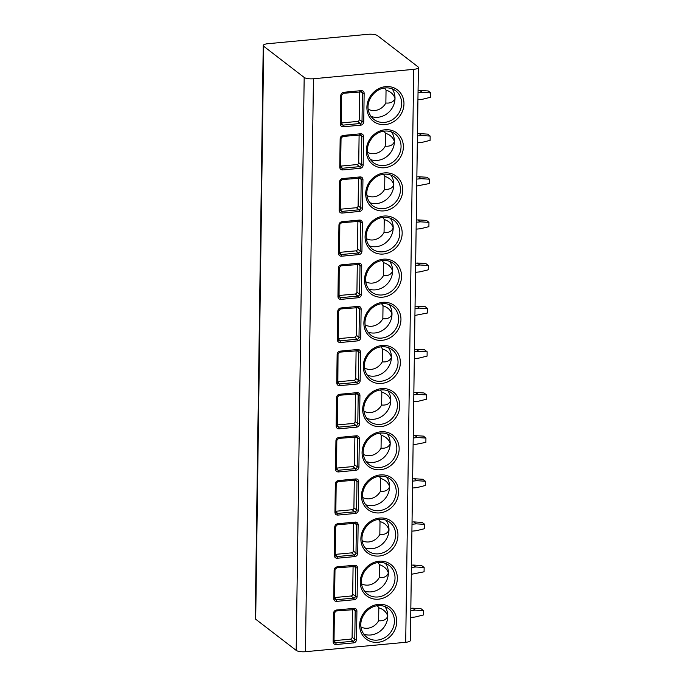 <?xml version="1.0" encoding="UTF-8"?>
<svg xmlns="http://www.w3.org/2000/svg" width="686" height="686" viewBox="0 0 686 686"><rect width="100%" height="100%" fill="white"/><g stroke="black" fill="none" stroke-linecap="round" stroke-linejoin="round"><path stroke-width="1.03" d="M304.181 77.441A7.203 2.041 0.8 0 0 313.451 78.753L413.709 69.346A7.203 2.041 0.8 0 0 418.383 67.502A7.203 2.041 0.8 0 0 417.92 66.774L377.446 35.612A7.203 2.041 0.8 0 0 368.176 34.3L267.909 43.707A7.203 2.041 0.8 0 0 263.235 45.55A7.203 2.041 0.8 0 0 263.698 46.279L304.181 77.441L296.18 650.388L255.698 619.226A7.203 2.041 -179.2 0 1 255.243 618.498L263.235 45.55M418.383 67.502L410.382 640.45A7.203 2.041 -179.2 0 1 405.709 642.293L305.45 651.7A7.203 2.041 -179.2 0 1 296.18 650.388M336.569 610L354.01 608.371A3.147 2.821 -52.4 0 1 356.917 611.115L356.523 639.584A3.147 2.821 -52.4 0 1 353.53 642.885L336.089 644.514C334.262 644.497 333.276 643.588 333.139 641.779L333.533 613.301C333.722 611.466 334.734 610.369 336.569 610A1.346 0.463 84.6 0 1 336.226 610.977A1.346 0.463 84.6 0 1 336.08 610.934M337.169 566.859L354.619 565.221A3.147 2.821 -52.4 0 1 357.526 567.965L357.123 596.443A3.147 2.821 -52.4 0 1 354.139 599.736L336.689 601.373C334.862 601.356 333.876 600.439 333.739 598.638L334.133 570.16C334.322 568.325 335.334 567.219 337.169 566.859A1.346 0.463 84.6 0 1 336.835 567.837A1.346 0.463 84.6 0 1 336.68 567.785M337.778 523.718L355.219 522.08A3.147 2.821 -52.4 0 1 358.126 524.824L357.732 553.302A3.147 2.821 -52.4 0 1 354.739 556.595L337.289 558.233C335.463 558.207 334.476 557.298 334.339 555.488L334.734 527.019C334.931 525.176 335.943 524.078 337.778 523.718A1.346 0.463 84.6 0 1 337.435 524.696A1.346 0.463 84.6 0 1 337.28 524.644M338.378 480.569L355.82 478.939A3.147 2.821 -52.4 0 1 358.727 481.683L358.332 510.152A3.147 2.821 -52.4 0 1 355.339 513.454L337.898 515.083C336.063 515.066 335.085 514.157 334.94 512.348L335.343 483.87C335.531 482.035 336.543 480.937 338.378 480.569A1.346 0.463 84.6 0 1 338.035 481.546M338.978 437.428L356.42 435.79A3.147 2.821 -52.4 0 1 359.327 438.534L358.932 467.012A3.147 2.821 -52.4 0 1 355.94 470.304L338.498 471.942C336.672 471.925 335.686 471.008 335.548 469.207L335.943 440.729C336.131 438.894 337.143 437.788 338.978 437.428A1.346 0.463 84.6 0 1 338.635 438.405A1.346 0.463 84.6 0 1 338.49 438.354M339.579 394.287L357.029 392.649A3.147 2.821 -52.4 0 1 359.936 395.393L359.533 423.871A3.147 2.821 -52.4 0 1 356.549 427.164L339.098 428.801C337.272 428.776 336.286 427.867 336.149 426.057L336.543 397.588C336.732 395.745 337.744 394.647 339.579 394.287A1.346 0.463 84.6 0 1 339.244 395.265A1.346 0.463 84.6 0 1 339.09 395.213M340.187 351.138L357.629 349.508A3.147 2.821 -52.4 0 1 360.536 352.252L360.141 380.721A3.147 2.821 -52.4 0 1 357.149 384.023L339.699 385.652C337.872 385.635 336.886 384.726 336.749 382.917L337.143 354.439C337.341 352.604 338.352 351.506 340.187 351.138A1.346 0.463 84.6 0 1 339.844 352.115A1.346 0.463 84.6 0 1 339.69 352.072M340.788 307.997L358.229 306.359A3.147 2.821 -52.4 0 1 361.136 309.103L360.742 337.581A3.147 2.821 -52.4 0 1 357.749 340.873L340.307 342.511C338.472 342.494 337.495 341.577 337.349 339.776L337.752 311.298C337.941 309.463 338.953 308.366 340.788 307.997A1.346 0.463 84.6 0 1 340.445 308.974A1.346 0.463 84.6 0 1 340.29 308.923M341.388 264.856L358.829 263.218A3.147 2.821 -52.4 0 1 361.736 265.962L361.342 294.44A3.147 2.821 -52.4 0 1 358.349 297.733L340.908 299.37C339.081 299.345 338.095 298.436 337.958 296.626L338.352 268.157C338.541 266.314 339.553 265.216 341.388 264.856A1.346 0.463 84.6 0 1 341.045 265.834A1.346 0.463 84.6 0 1 340.899 265.782M341.988 221.707L359.438 220.077A3.147 2.821 -52.4 0 1 362.345 222.821L361.942 251.29A3.147 2.821 -52.4 0 1 358.958 254.592L341.508 256.221C339.681 256.204 338.695 255.295 338.558 253.486L338.953 225.008C339.141 223.173 340.153 222.075 341.988 221.707A1.346 0.463 84.6 0 1 341.654 222.684M342.597 178.566L360.039 176.928A3.147 2.821 -52.4 0 1 362.945 179.672L362.551 208.15A3.147 2.821 -52.4 0 1 359.558 211.442L342.108 213.08C340.282 213.063 339.296 212.146 339.158 210.345L339.561 181.867C339.75 180.032 340.762 178.935 342.597 178.566A1.346 0.463 84.6 0 1 342.254 179.543M343.197 135.425L360.639 133.787A3.147 2.821 -52.4 0 1 363.546 136.531L363.151 165.009A3.147 2.821 -52.4 0 1 360.159 168.302L342.717 169.939C340.882 169.914 339.904 169.005 339.759 167.195L340.162 138.726C340.35 136.891 341.362 135.785 343.197 135.425A1.346 0.463 84.6 0 1 342.854 136.403M343.797 92.276L361.248 90.646A3.147 2.821 -52.4 0 1 364.146 93.39L363.752 121.859A3.147 2.821 -52.4 0 1 360.759 125.161L343.317 126.79C341.491 126.773 340.505 125.864 340.367 124.055L340.762 95.577C340.951 93.742 341.962 92.644 343.797 92.276A1.346 0.463 84.6 0 1 343.454 93.253A1.346 0.463 84.6 0 1 343.309 93.21M410.794 610.54L415.124 610.137L423.528 610.643L423.468 614.956L415.03 617.04L410.7 617.443M415.124 610.137L412.595 608.19L420.998 608.688L423.528 610.643M410.828 608.353L412.595 608.19M411.403 567.399L415.725 566.988L424.137 567.494L424.077 571.807L411.3 574.302M415.725 566.988L413.195 565.041L421.607 565.547L424.137 567.494M411.429 565.213L413.195 565.041M412.003 524.25L416.325 523.847L424.737 524.353L424.677 528.666L416.231 530.75L411.909 531.153M416.325 523.847L413.795 521.9L422.207 522.406L424.737 524.353M412.029 522.063L413.795 521.9M412.603 481.109L416.934 480.706L425.337 481.212L425.277 485.525L416.831 487.609L412.509 488.012M416.934 480.706L414.404 478.759L422.808 479.257L425.337 481.212M412.638 478.922L414.404 478.759M413.204 437.968L417.534 437.557L425.937 438.062L425.877 442.376L413.109 444.871M417.534 437.557L415.004 435.61L423.408 436.116L425.937 438.062M413.238 435.781L415.004 435.61M413.812 394.819L418.134 394.416L426.546 394.922L426.486 399.235L418.04 401.319L413.709 401.722M418.134 394.416L415.605 392.469L424.017 392.975L426.546 394.922M413.838 392.632L415.605 392.469M414.413 351.678L418.743 351.275L427.146 351.781L427.086 356.094L418.64 358.178L414.318 358.581M418.743 351.275L416.205 349.328L424.617 349.826L427.146 351.781M414.438 349.491L416.205 349.328M415.013 308.537L419.343 308.125L427.747 308.631L427.687 312.945L414.919 315.44M419.343 308.125L416.814 306.179L425.217 306.685L427.747 308.631M415.047 306.35L416.814 306.179M415.613 265.388L419.943 264.985L428.347 265.491L428.287 269.804L419.849 271.888L415.519 272.291M419.943 264.985L417.414 263.038L425.817 263.544L428.347 265.491M415.647 263.201L417.414 263.038M416.222 222.247L420.544 221.844L428.956 222.35L428.896 226.663L420.449 228.747L416.119 229.15M420.544 221.844L418.014 219.897L426.426 220.395L428.956 222.35M416.248 220.06L418.014 219.897M416.822 179.106L421.153 178.694L429.556 179.2L429.496 183.514L416.728 186.009M421.153 178.694L418.614 176.748L427.026 177.254L429.556 179.2M416.848 176.919L418.614 176.748M417.422 135.957L421.753 135.554L430.156 136.06L430.096 140.373L421.658 142.456L417.328 142.859M421.753 135.554L419.223 133.607L427.627 134.113L430.156 136.06M417.457 133.77L419.223 133.607M418.023 92.816L422.353 92.413L430.757 92.919L430.697 97.232L422.259 99.316L417.928 99.719M422.353 92.413L419.823 90.466L428.227 90.964L430.757 92.919M418.057 90.629L419.823 90.466M384.872 606.535A17.999 16.138 -52.4 0 1 387.787 616.157A17.999 16.138 -52.4 0 1 370.689 634.996A17.999 16.138 -52.4 0 1 363.674 634.078M378.818 607.813L378.638 620.727C383.328 621.173 386.372 619.647 387.787 616.157C386.484 612.092 383.491 609.314 378.818 607.813A13.497 12.099 127.6 0 0 377.266 605.738M360.965 626.927A13.497 12.099 127.6 0 0 378.638 620.727M385.472 563.395A17.999 16.138 -52.4 0 1 388.387 573.007A17.999 16.138 -52.4 0 1 371.298 591.847A17.999 16.138 -52.4 0 1 364.283 590.929M379.418 564.672L379.238 577.586C383.928 578.032 386.981 576.506 388.387 573.007C387.084 568.951 384.091 566.173 379.418 564.672A13.497 12.099 127.6 0 0 377.866 562.597M361.565 583.786A13.497 12.099 127.6 0 0 379.238 577.586M386.081 520.254A17.999 16.138 -52.4 0 1 388.988 529.866A17.999 16.138 -52.4 0 1 371.898 548.706A17.999 16.138 -52.4 0 1 364.883 547.788M380.018 521.532L379.838 534.445C384.529 534.891 387.581 533.365 388.988 529.866C387.684 525.81 384.692 523.032 380.018 521.532A13.497 12.099 127.6 0 0 378.475 519.456M362.165 540.637A13.497 12.099 127.6 0 0 379.838 534.445M386.681 477.104A17.999 16.138 -52.4 0 1 389.588 486.726A17.999 16.138 -52.4 0 1 372.498 505.565A17.999 16.138 -52.4 0 1 365.484 504.647M380.619 478.382L380.438 491.296C385.129 491.742 388.182 490.216 389.588 486.726C388.285 482.661 385.3 479.883 380.619 478.382A13.497 12.099 127.6 0 0 379.075 476.307M362.765 497.496A13.497 12.099 127.6 0 0 380.438 491.296M387.281 433.964A17.999 16.138 -52.4 0 1 390.197 443.576A17.999 16.138 -52.4 0 1 373.098 462.415A17.999 16.138 -52.4 0 1 366.084 461.498M381.227 435.241L381.047 448.155C385.738 448.601 388.782 447.075 390.197 443.576C388.893 439.52 385.901 436.742 381.227 435.241A13.497 12.099 127.6 0 0 379.675 433.166M363.374 454.355A13.497 12.099 127.6 0 0 381.047 448.155M387.882 390.823A17.999 16.138 -52.4 0 1 390.797 400.435A17.999 16.138 -52.4 0 1 373.707 419.275A17.999 16.138 -52.4 0 1 366.693 418.357M381.828 392.1L381.648 405.014C386.338 405.46 389.391 403.934 390.797 400.435C389.494 396.379 386.501 393.601 381.828 392.1A13.497 12.099 127.6 0 0 380.276 390.025M363.974 411.206A13.497 12.099 127.6 0 0 381.648 405.014M388.49 347.673A17.999 16.138 -52.4 0 1 391.397 357.295A17.999 16.138 -52.4 0 1 374.307 376.134A17.999 16.138 -52.4 0 1 367.293 375.216M382.428 348.951L382.248 361.865C386.938 362.311 389.991 360.785 391.397 357.295C390.094 353.23 387.11 350.452 382.428 348.951A13.497 12.099 127.6 0 0 380.884 346.876M364.575 368.065A13.497 12.099 127.6 0 0 382.248 361.865M389.091 304.533A17.999 16.138 -52.4 0 1 391.998 314.145A17.999 16.138 -52.4 0 1 374.908 332.984A17.999 16.138 -52.4 0 1 367.893 332.067M383.028 305.81L382.848 318.724C387.539 319.17 390.591 317.644 391.998 314.145C390.694 310.089 387.71 307.311 383.028 305.81A13.497 12.099 127.6 0 0 381.485 303.735M365.175 324.924A13.497 12.099 127.6 0 0 382.848 318.724M389.691 261.392A17.999 16.138 -52.4 0 1 392.606 271.004A17.999 16.138 -52.4 0 1 375.516 289.844A17.999 16.138 -52.4 0 1 368.493 288.926M383.637 262.669L383.457 275.583C388.147 276.029 391.192 274.503 392.606 271.004C391.303 266.948 388.31 264.17 383.637 262.669A13.497 12.099 127.6 0 0 382.085 260.594M365.784 281.775A13.497 12.099 127.6 0 0 383.457 275.583M390.291 218.242A17.999 16.138 -52.4 0 1 393.207 227.863A17.999 16.138 -52.4 0 1 376.117 246.703A17.999 16.138 -52.4 0 1 369.102 245.785M384.237 219.52L384.057 232.434C388.748 232.88 391.8 231.354 393.207 227.863C391.903 223.799 388.911 221.021 384.237 219.52A13.497 12.099 127.6 0 0 382.685 217.445M366.384 238.634A13.497 12.099 127.6 0 0 384.057 232.434M390.9 175.101A17.999 16.138 -52.4 0 1 393.807 184.714A17.999 16.138 -52.4 0 1 376.717 203.553A17.999 16.138 -52.4 0 1 369.703 202.636M384.837 176.379L384.657 189.293C389.348 189.739 392.401 188.213 393.807 184.714C392.503 180.658 389.519 177.88 384.837 176.379A13.497 12.099 127.6 0 0 383.294 174.304M366.984 195.493A13.497 12.099 127.6 0 0 384.657 189.293M391.5 131.961A17.999 16.138 -52.4 0 1 394.407 141.573A17.999 16.138 -52.4 0 1 377.317 160.413A17.999 16.138 -52.4 0 1 370.303 159.495M385.438 133.238L385.258 146.152C389.948 146.598 393.001 145.072 394.407 141.573C393.104 137.517 390.12 134.739 385.438 133.238A13.497 12.099 127.6 0 0 383.894 131.163M367.585 152.343A13.497 12.099 127.6 0 0 385.258 146.152M392.1 88.811A17.999 16.138 -52.4 0 1 395.016 98.432A17.999 16.138 -52.4 0 1 377.926 117.272A17.999 16.138 -52.4 0 1 370.903 116.354M386.046 90.089L385.866 103.003C390.557 103.449 393.601 101.922 395.016 98.432C393.713 94.368 390.72 91.59 386.046 90.089A13.497 12.099 127.6 0 0 384.494 88.014M368.193 109.203A13.497 12.099 127.6 0 0 385.866 103.003M336.089 644.514A1.346 0.463 -95.4 0 0 335.634 642.859L334.236 642.25L333.988 641.359L334.382 613.027M334.228 642.233L333.988 641.496M334.022 640.681L350.392 639.155A1.801 1.612 127.6 0 0 352.098 637.268L352.484 609.46M336.689 601.373A1.346 0.463 -95.4 0 0 336.234 599.718L334.837 599.101L334.588 598.218L334.982 569.886M334.828 599.092L334.596 598.355M334.622 597.54L350.992 596.014A1.801 1.612 127.6 0 0 352.698 594.127L353.084 566.31M337.289 558.233A1.346 0.463 -95.4 0 0 336.835 556.569L335.437 555.96L335.197 555.077L335.591 526.745M335.428 555.952L335.197 555.206M335.222 554.391L351.592 552.865A1.801 1.612 127.6 0 0 353.299 550.987L353.693 523.169M335.343 483.87L338.026 481.555A1.346 0.463 84.6 0 1 337.881 481.503M337.898 515.083A1.346 0.463 -95.4 0 0 337.435 513.428L336.037 512.819L335.797 511.928L336.191 483.596M336.037 512.802L335.797 512.065M335.831 511.25L352.192 509.724A1.801 1.612 127.6 0 0 353.907 507.837L354.293 480.029M338.498 471.942A1.346 0.463 -95.4 0 0 338.044 470.287L336.397 468.924M336.432 468.109L352.801 466.583A1.801 1.612 127.6 0 0 354.508 464.696L354.894 436.879M339.098 428.801A1.346 0.463 -95.4 0 0 338.644 427.138L337.006 425.774M337.032 424.96L353.401 423.434A1.801 1.612 127.6 0 0 355.108 421.556L355.494 393.738M339.699 385.652A1.346 0.463 -95.4 0 0 339.244 383.997L337.606 382.634M337.632 381.819L354.002 380.293A1.801 1.612 127.6 0 0 355.708 378.406L356.103 350.597M340.307 342.511A1.346 0.463 -95.4 0 0 339.844 340.856L338.447 340.239L338.207 339.356L338.601 311.024M338.447 340.23L338.207 339.493M338.241 338.678L354.602 337.152A1.801 1.612 127.6 0 0 356.317 335.265L356.703 307.448M340.908 299.37A1.346 0.463 -95.4 0 0 340.453 297.707L338.807 296.343M338.841 295.529L355.211 294.002A1.801 1.612 127.6 0 0 356.917 292.125L357.303 264.307M338.953 225.008L341.645 222.693A1.346 0.463 84.6 0 1 341.499 222.641M341.508 256.221A1.346 0.463 -95.4 0 0 341.053 254.566L339.416 253.203M339.441 252.388L355.811 250.862A1.801 1.612 127.6 0 0 357.517 248.975L357.903 221.166M339.561 181.867L342.245 179.543A1.346 0.463 84.6 0 1 342.1 179.492M342.108 213.08A1.346 0.463 -95.4 0 0 341.654 211.425L340.016 210.062M340.042 209.247L356.411 207.721A1.801 1.612 127.6 0 0 358.118 205.834L358.512 178.017M342.717 169.939A1.346 0.463 -95.4 0 0 342.254 168.276L340.856 167.667L340.616 166.784L341.011 138.452M340.856 167.658L340.616 166.912M339.759 167.195L340.633 166.861L341.036 138.375L342.846 136.403A1.346 0.463 84.6 0 1 342.7 136.351M340.65 166.098L357.012 164.571A1.801 1.612 127.6 0 0 358.727 162.693L359.112 134.876M343.317 126.79A1.346 0.463 -95.4 0 0 342.863 125.135L341.216 123.772M341.251 122.957L357.62 121.431A1.801 1.612 127.6 0 0 359.327 119.544L359.713 91.735M305.45 651.7L313.451 78.753M405.709 642.293L413.709 69.346M377.943 642.319A19.8 17.75 -52.4 0 1 359.67 625.075A19.8 17.75 -52.4 0 1 378.475 604.349A19.8 17.75 -52.4 0 1 396.74 621.593A19.8 17.75 -52.4 0 1 377.943 642.319M378.543 599.17A19.8 17.75 -52.4 0 1 360.27 581.925A19.8 17.75 -52.4 0 1 379.075 561.208A19.8 17.75 -52.4 0 1 397.348 578.452A19.8 17.75 -52.4 0 1 378.543 599.17M379.144 556.029A19.8 17.75 -52.4 0 1 360.879 538.784A19.8 17.75 -52.4 0 1 379.675 518.059A19.8 17.75 -52.4 0 1 397.949 535.303A19.8 17.75 -52.4 0 1 379.144 556.029M379.752 512.888A19.8 17.75 -52.4 0 1 361.479 495.644A19.8 17.75 -52.4 0 1 380.276 474.918A19.8 17.75 -52.4 0 1 398.549 492.162A19.8 17.75 -52.4 0 1 379.752 512.888M380.353 469.738A19.8 17.75 -52.4 0 1 362.079 452.494A19.8 17.75 -52.4 0 1 380.884 431.777A19.8 17.75 -52.4 0 1 399.149 449.021A19.8 17.75 -52.4 0 1 380.353 469.738M380.953 426.598A19.8 17.75 -52.4 0 1 362.68 409.353A19.8 17.75 -52.4 0 1 381.485 388.628A19.8 17.75 -52.4 0 1 399.758 405.872A19.8 17.75 -52.4 0 1 380.953 426.598M381.553 383.457A19.8 17.75 -52.4 0 1 363.288 366.213A19.8 17.75 -52.4 0 1 382.085 345.487A19.8 17.75 -52.4 0 1 400.358 362.731A19.8 17.75 -52.4 0 1 381.553 383.457M382.162 340.307A19.8 17.75 -52.4 0 1 363.889 323.063A19.8 17.75 -52.4 0 1 382.685 302.346A19.8 17.75 -52.4 0 1 400.958 319.59A19.8 17.75 -52.4 0 1 382.162 340.307M382.762 297.167A19.8 17.75 -52.4 0 1 364.489 279.922A19.8 17.75 -52.4 0 1 383.294 259.197A19.8 17.75 -52.4 0 1 401.559 276.449A19.8 17.75 -52.4 0 1 382.762 297.167M383.363 254.026A19.8 17.75 -52.4 0 1 365.089 236.781A19.8 17.75 -52.4 0 1 383.894 216.056A19.8 17.75 -52.4 0 1 402.168 233.3A19.8 17.75 -52.4 0 1 383.363 254.026M383.963 210.876A19.8 17.75 -52.4 0 1 365.698 193.632A19.8 17.75 -52.4 0 1 384.494 172.915A19.8 17.75 -52.4 0 1 402.768 190.159A19.8 17.75 -52.4 0 1 383.963 210.876M384.572 167.736A19.8 17.75 -52.4 0 1 366.298 150.491A19.8 17.75 -52.4 0 1 385.095 129.765A19.8 17.75 -52.4 0 1 403.368 147.018A19.8 17.75 -52.4 0 1 384.572 167.736M385.172 124.595A19.8 17.75 -52.4 0 1 366.899 107.35A19.8 17.75 -52.4 0 1 385.704 86.625A19.8 17.75 -52.4 0 1 403.968 103.869A19.8 17.75 -52.4 0 1 385.172 124.595M255.698 619.226L263.698 46.279M377.334 640.107A17.999 16.138 -52.4 0 1 366.598 637.114C353.504 625.555 364.729 606.613 378.012 605.652C382.042 605.335 385.549 606.304 388.55 608.585A17.999 16.138 -52.4 0 1 393.335 627.236A17.999 16.138 -52.4 0 1 377.334 640.107M377.935 596.957A17.999 16.138 -52.4 0 1 367.199 593.965C354.105 582.414 365.329 563.463 378.612 562.511C382.642 562.186 386.158 563.163 389.159 565.436A17.999 16.138 -52.4 0 1 393.935 584.095A17.999 16.138 -52.4 0 1 377.935 596.957M378.535 553.816A17.999 16.138 -52.4 0 1 367.799 550.824C354.705 539.265 365.938 520.322 379.212 519.371C383.242 519.045 386.758 520.022 389.759 522.295A17.999 16.138 -52.4 0 1 394.544 540.954A17.999 16.138 -52.4 0 1 378.535 553.816M379.144 510.676A17.999 16.138 -52.4 0 1 368.399 507.683C355.305 496.124 366.538 477.182 379.812 476.221C383.843 475.904 387.358 476.873 390.36 479.154A17.999 16.138 -52.4 0 1 395.145 497.804A17.999 16.138 -52.4 0 1 379.144 510.676M379.744 467.526A17.999 16.138 -52.4 0 1 369.008 464.533C355.914 452.983 367.139 434.032 380.421 433.08C384.452 432.755 387.967 433.732 390.96 436.004A17.999 16.138 -52.4 0 1 395.745 454.664A17.999 16.138 -52.4 0 1 379.744 467.526M380.344 424.385A17.999 16.138 -52.4 0 1 369.608 421.393C356.514 409.834 367.739 390.891 381.022 389.94C385.052 389.614 388.568 390.591 391.569 392.864A17.999 16.138 -52.4 0 1 396.345 411.523A17.999 16.138 -52.4 0 1 380.344 424.385M380.944 381.245A17.999 16.138 -52.4 0 1 370.208 378.252C357.114 366.693 368.348 347.751 381.622 346.79C385.652 346.473 389.168 347.442 392.169 349.723A17.999 16.138 -52.4 0 1 396.954 368.373A17.999 16.138 -52.4 0 1 380.944 381.245M381.553 338.095A17.999 16.138 -52.4 0 1 370.809 335.102C357.715 323.552 368.948 304.601 382.222 303.649C386.252 303.323 389.768 304.301 392.769 306.573A17.999 16.138 -52.4 0 1 397.554 325.233A17.999 16.138 -52.4 0 1 381.553 338.095M382.153 294.954A17.999 16.138 -52.4 0 1 371.418 291.962C358.324 280.403 369.548 261.46 382.831 260.509C386.861 260.183 390.377 261.16 393.37 263.433A17.999 16.138 -52.4 0 1 398.154 282.092A17.999 16.138 -52.4 0 1 382.153 294.954M382.754 251.813A17.999 16.138 -52.4 0 1 372.018 248.821C358.924 237.262 370.148 218.32 383.431 217.359C387.461 217.042 390.977 218.011 393.978 220.292A17.999 16.138 -52.4 0 1 398.755 238.942A17.999 16.138 -52.4 0 1 382.754 251.813M383.354 208.664A17.999 16.138 -52.4 0 1 372.618 205.671C359.524 194.121 370.757 175.17 384.031 174.218C388.062 173.892 391.577 174.87 394.579 177.142A17.999 16.138 -52.4 0 1 399.363 195.802A17.999 16.138 -52.4 0 1 383.354 208.664M383.963 165.523A17.999 16.138 -52.4 0 1 373.218 162.531C360.124 150.971 371.358 132.029 384.632 131.077C388.662 130.752 392.178 131.729 395.179 134.002A17.999 16.138 -52.4 0 1 399.964 152.661A17.999 16.138 -52.4 0 1 383.963 165.523M384.563 122.382A17.999 16.138 -52.4 0 1 373.827 119.39C360.733 107.831 371.958 88.888 385.24 87.928C389.271 87.611 392.786 88.58 395.779 90.861A17.999 16.138 -52.4 0 1 400.564 109.511A17.999 16.138 -52.4 0 1 384.563 122.382M354.01 608.371A1.346 0.463 84.6 0 1 353.667 609.348A1.346 0.463 84.6 0 1 353.522 609.297M353.779 609.288A1.801 1.612 -52.4 0 1 355.185 610.866L354.782 639.335A1.801 1.612 -52.4 0 1 353.076 641.221L335.634 642.859L334.202 640.673M356.917 611.115L355.185 610.866L353.264 609.382M356.523 639.584L354.782 639.335L352.098 637.268M353.53 642.885A1.346 0.463 -95.4 0 0 353.076 641.221L350.392 639.155M333.139 641.779L334.013 641.436L334.382 612.881M333.533 613.301L334.408 612.967M354.619 565.221A1.346 0.463 84.6 0 1 354.268 566.199A1.346 0.463 84.6 0 1 354.122 566.156M354.379 566.147A1.801 1.612 -52.4 0 1 355.785 567.716L355.391 596.194A1.801 1.612 -52.4 0 1 353.676 598.081L336.234 599.718L334.811 597.523M357.526 567.965L355.785 567.716L353.865 566.242M357.123 596.443L355.391 596.194L352.698 594.127M354.139 599.736A1.346 0.463 -95.4 0 0 353.676 598.081L350.992 596.014M333.739 598.638L334.614 598.295L334.991 569.74M334.133 570.16L336.826 567.837L355.202 566.456M334.734 527.019L335.591 526.599M355.219 522.08A1.346 0.463 84.6 0 1 354.868 523.058A1.346 0.463 84.6 0 1 354.731 523.006M354.979 523.006A1.801 1.612 -52.4 0 1 356.386 524.576L355.991 553.053A1.801 1.612 -52.4 0 1 354.285 554.931L336.835 556.569L335.411 554.382M358.126 524.824L356.386 524.576L354.465 523.101M357.732 553.302L355.991 553.053L353.299 550.987M354.739 556.595A1.346 0.463 -95.4 0 0 354.285 554.931L351.592 552.865M334.339 555.488L335.214 555.154L335.617 526.668L337.426 524.696L355.802 523.307M334.94 512.348L335.814 512.005L336.191 483.458M355.82 478.939A1.346 0.463 84.6 0 1 355.477 479.917A1.346 0.463 84.6 0 1 355.331 479.866M355.588 479.857A1.801 1.612 -52.4 0 1 356.986 481.435L356.591 509.904A1.801 1.612 -52.4 0 1 354.885 511.79L337.435 513.428L336.011 511.242M358.727 481.683L356.986 481.435L355.065 479.951M358.332 510.152L356.591 509.904L353.907 507.837M355.339 513.454A1.346 0.463 -95.4 0 0 354.885 511.79L352.192 509.724M335.943 440.729L336.792 440.309M356.42 435.79A1.346 0.463 84.6 0 1 356.077 436.768A1.346 0.463 84.6 0 1 355.931 436.725M356.188 436.716A1.801 1.612 -52.4 0 1 357.595 438.285L357.192 466.763A1.801 1.612 -52.4 0 1 355.485 468.649L338.044 470.287L336.612 468.101M359.327 438.534L357.595 438.285L355.674 436.81M358.932 467.012L357.192 466.763L354.508 464.696M355.94 470.304A1.346 0.463 -95.4 0 0 355.485 468.649L352.801 466.583M335.548 469.207L336.423 468.864M336.646 469.67L336.792 440.455M336.543 397.588L337.401 397.168M357.029 392.649A1.346 0.463 84.6 0 1 356.677 393.627A1.346 0.463 84.6 0 1 356.531 393.575M356.789 393.575A1.801 1.612 -52.4 0 1 358.195 395.145L357.8 423.622A1.801 1.612 -52.4 0 1 356.085 425.5L338.644 427.138L337.22 424.951M359.936 395.393L358.195 395.145L356.274 393.67M359.533 423.871L357.8 423.622L355.108 421.556M356.549 427.164A1.346 0.463 -95.4 0 0 356.085 425.5L353.401 423.434M336.149 426.057L337.023 425.723L337.392 397.314M337.143 354.439L338.001 354.027M357.629 349.508A1.346 0.463 84.6 0 1 357.277 350.486A1.346 0.463 84.6 0 1 357.14 350.435M357.389 350.426A1.801 1.612 -52.4 0 1 358.795 352.004L358.401 380.473A1.801 1.612 -52.4 0 1 356.694 382.359L339.244 383.997L337.821 381.81M360.536 352.252L358.795 352.004L356.874 350.52M360.141 380.721L358.401 380.473L355.708 378.406M357.149 384.023A1.346 0.463 -95.4 0 0 356.694 382.359L354.002 380.293M336.749 382.917L337.623 382.574L338.001 354.165M337.752 311.298L338.601 310.878M358.229 306.359A1.346 0.463 84.6 0 1 357.886 307.337A1.346 0.463 84.6 0 1 357.74 307.294M357.998 307.285A1.801 1.612 -52.4 0 1 359.404 308.854L359.001 337.332A1.801 1.612 -52.4 0 1 357.295 339.218L339.844 340.856L338.421 338.67M361.136 309.103L359.404 308.854L357.475 307.379M360.742 337.581L359.001 337.332L356.317 335.265M357.749 340.873A1.346 0.463 -95.4 0 0 357.295 339.218L354.602 337.152M337.349 339.776L338.224 339.433L338.627 310.955L340.436 308.974L358.812 307.594M338.352 268.157L339.201 267.737M358.829 263.218A1.346 0.463 84.6 0 1 358.486 264.196A1.346 0.463 84.6 0 1 358.341 264.144M358.598 264.144A1.801 1.612 -52.4 0 1 360.004 265.714L359.601 294.191A1.801 1.612 -52.4 0 1 357.895 296.069L340.453 297.707L339.03 295.52M361.736 265.962L360.004 265.714L358.083 264.239M361.342 294.44L359.601 294.191L356.917 292.125M358.349 297.733A1.346 0.463 -95.4 0 0 357.895 296.069L355.211 294.002M337.958 296.626L338.833 296.292M339.055 297.098L339.201 267.883M338.558 253.486L339.433 253.143L339.81 224.596M359.438 220.077A1.346 0.463 84.6 0 1 359.087 221.055A1.346 0.463 84.6 0 1 358.941 221.003M359.198 220.995A1.801 1.612 -52.4 0 1 360.604 222.573L360.21 251.042A1.801 1.612 -52.4 0 1 358.495 252.928L341.053 254.566L339.63 252.379M362.345 222.821L360.604 222.573L358.684 221.089M361.942 251.29L360.21 251.042L357.517 248.975M358.958 254.592A1.346 0.463 -95.4 0 0 358.495 252.928L355.811 250.862M339.656 253.957L339.802 224.734M339.158 210.345L340.033 210.002L340.41 181.447M360.039 176.928A1.346 0.463 84.6 0 1 359.687 177.906A1.346 0.463 84.6 0 1 359.55 177.863M359.798 177.854A1.801 1.612 -52.4 0 1 361.205 179.423L360.81 207.901A1.801 1.612 -52.4 0 1 359.104 209.787L341.654 211.425L340.23 209.239M362.945 179.672L361.205 179.423L359.284 177.948M362.551 208.15L360.81 207.901L358.118 205.834M359.558 211.442A1.346 0.463 -95.4 0 0 359.104 209.787L356.411 207.721M340.256 210.808L340.41 181.593M340.162 138.726L341.036 138.383M360.639 133.787A1.346 0.463 84.6 0 1 360.296 134.765A1.346 0.463 84.6 0 1 360.15 134.713M360.407 134.713A1.801 1.612 -52.4 0 1 361.814 136.282L361.411 164.76A1.801 1.612 -52.4 0 1 359.704 166.638L342.254 168.276L340.831 166.089M363.546 136.531L361.814 136.282L359.884 134.808M363.151 165.009L361.411 164.76L358.727 162.693M360.159 168.302A1.346 0.463 -95.4 0 0 359.704 166.638L357.012 164.571M340.762 95.577L341.611 95.165M361.248 90.646A1.346 0.463 84.6 0 1 360.896 91.624A1.346 0.463 84.6 0 1 360.75 91.572M361.007 91.572A1.801 1.612 -52.4 0 1 362.414 93.142L362.011 121.611A1.801 1.612 -52.4 0 1 360.304 123.497L342.863 125.135L341.439 122.948M364.146 93.39L362.414 93.142L360.493 91.658M363.752 121.859L362.011 121.611L359.327 119.544M360.759 125.161A1.346 0.463 -95.4 0 0 360.304 123.497L357.62 121.431M340.367 124.055L341.242 123.712L341.611 95.303M334.408 612.958L336.217 610.986L354.593 609.597M338.026 481.555L356.403 480.166M336.423 468.855L336.817 440.386L338.627 438.405L357.003 437.025M337.246 426.529L337.418 397.237L339.236 395.265L357.612 393.875M337.846 383.388L338.026 354.096L339.836 352.124L358.212 350.735M338.833 296.283L339.227 267.806L341.045 265.834L359.413 264.444M341.645 222.693L360.021 221.304M342.245 179.543L360.622 178.163M342.846 136.403L361.222 135.013M341.465 124.526L341.637 95.234L343.454 93.262L361.822 91.873"/></g></svg>
